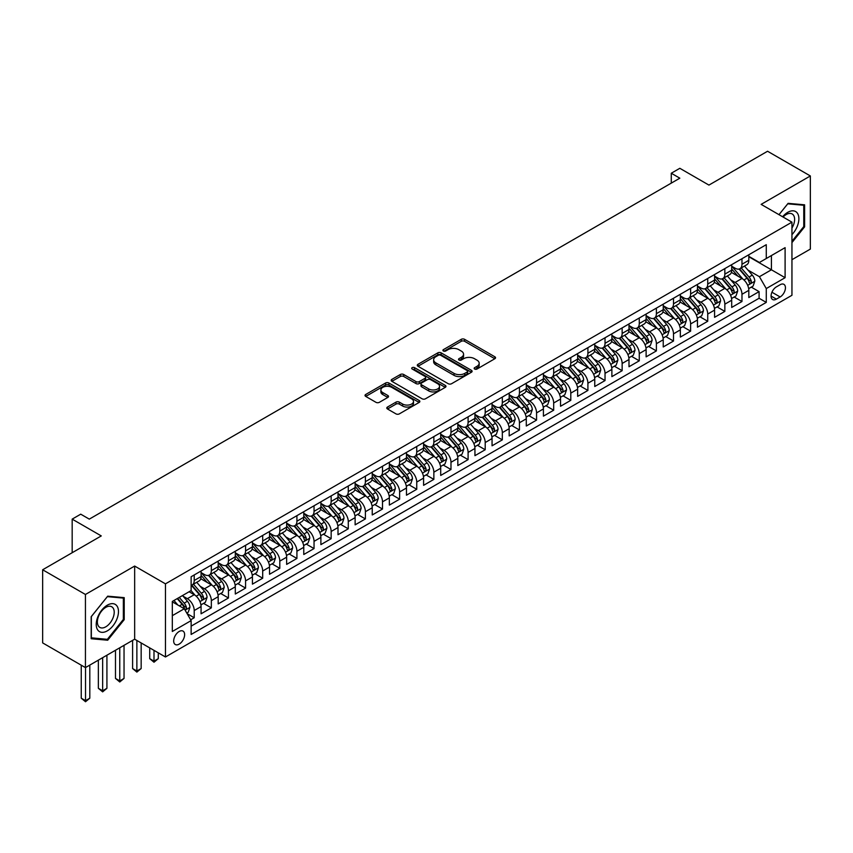 <?xml version="1.0" encoding="UTF-8"?>
<svg xmlns="http://www.w3.org/2000/svg" width="853" height="853" viewBox="0 0 853 853"><rect width="100%" height="100%" fill="white"/><g stroke="black" fill="none" stroke-linecap="round" stroke-linejoin="round"><path stroke-width="1.28" d="M474.652 369.04A1.663 0.96 0 0 0 476.998 369.04L494.847 358.729A2.378 1.375 0 0 0 495.55 357.759A2.378 1.375 0 0 0 494.847 356.789L464.608 339.334A2.378 1.375 0 0 0 461.249 339.334L443.4 349.634A1.663 0.96 0 0 0 442.91 350.316A1.663 0.96 0 0 0 443.4 350.999A1.663 0.96 0 0 0 445.746 350.999L448.06 349.655A7.602 4.393 0 0 1 458.807 349.655L461.334 351.116A7.602 4.393 0 0 1 463.563 354.219A7.602 4.393 0 0 1 461.334 357.322L459.021 358.655A1.663 0.96 0 0 0 458.53 359.337A1.663 0.96 0 0 0 459.021 360.019A1.663 0.96 0 0 0 461.377 360.019L463.68 358.676A7.602 4.393 0 0 1 474.439 358.676L476.955 360.137A7.602 4.393 0 0 1 479.183 363.239A7.602 4.393 0 0 1 476.955 366.342L474.652 367.675A1.663 0.96 0 0 0 474.161 368.357A1.663 0.96 0 0 0 474.652 369.04L474.652 367.675M179.162 644.132A7.741 4.468 120 0 0 184.216 637.308A7.741 4.468 120 0 0 183.032 631.103A7.741 4.468 120 0 0 179.162 631.487A7.741 4.468 120 0 0 174.097 638.311A7.741 4.468 120 0 0 175.281 644.516A7.741 4.468 120 0 0 179.162 644.132M387.486 407.041A2.378 1.375 0 0 0 386.793 408.011A2.378 1.375 0 0 0 387.486 408.982L395.973 413.876A2.378 1.375 0 0 0 399.332 413.876L419.164 402.424A2.378 1.375 0 0 0 419.857 401.464A2.378 1.375 0 0 0 419.164 400.494L388.915 383.029A2.378 1.375 0 0 0 385.556 383.029L365.734 394.47A2.378 1.375 0 0 0 365.031 395.44A2.378 1.375 0 0 0 365.734 396.41L375.981 402.328A2.378 1.375 0 0 0 379.34 402.328L387.827 397.434A2.378 1.375 0 0 0 388.52 396.464A2.378 1.375 0 0 0 387.827 395.493L382.741 392.561A6.355 3.668 0 0 1 380.886 389.96A6.355 3.668 0 0 1 384.81 386.569A6.355 3.668 0 0 1 391.73 387.369L411.636 398.863A6.355 3.668 0 0 1 413.502 401.464A6.355 3.668 0 0 1 409.579 404.844A6.355 3.668 0 0 1 402.648 404.055L399.332 402.136A2.378 1.375 0 0 0 395.973 402.136L387.486 407.041L387.486 408.982M791.947 259.707L810.35 249.087L810.35 175.953L767.561 151.248L708.928 185.09L679.83 168.297L671.279 173.234L679.83 178.181L89.298 519.125L80.736 514.178L72.174 519.125L72.174 552.723M85.439 594.477L85.439 667.611L134.657 639.196L134.657 566.061L85.439 594.477L42.65 569.772L101.272 535.919L72.174 519.125M134.657 566.061L165.461 583.847L791.947 222.153L791.947 295.287L165.461 656.981L165.461 583.847M810.35 175.953L761.143 204.368L791.947 222.153M448.23 383.711A2.378 1.375 0 0 0 451.589 383.711L471.41 372.26A2.378 1.375 0 0 0 472.104 371.29A2.378 1.375 0 0 0 471.41 370.319L441.172 352.865A2.378 1.375 0 0 0 437.813 352.865L417.981 364.306A2.378 1.375 0 0 0 417.288 365.276A2.378 1.375 0 0 0 417.981 366.246L448.23 383.711M412.852 369.392A1.663 0.96 0 0 1 414.537 369.626L445.255 387.369L425.466 398.788A2.378 1.375 0 0 1 422.096 398.788L391.858 381.334L391.858 379.393A2.378 1.375 0 0 0 391.164 380.363A2.378 1.375 0 0 0 391.858 381.334M391.858 379.393L400.345 374.488A2.378 1.375 0 0 1 403.704 374.488L415.965 381.579A2.378 1.375 0 0 0 419.324 381.579L424.954 378.327A2.378 1.375 0 0 0 425.658 377.357A2.378 1.375 0 0 0 424.954 376.386L412.191 369.008A1.663 0.96 0 0 1 411.7 368.336A1.663 0.96 0 0 1 412.724 367.44A1.663 0.96 0 0 1 414.537 367.654L445.287 385.407A2.378 1.375 0 0 1 445.98 386.377A2.378 1.375 0 0 1 445.287 387.347L445.287 385.407M85.439 667.611L42.65 642.895L42.65 569.772M190.667 619.8L194.217 617.753L187.116 613.648M183.075 596.194L187.372 598.678A9.682 5.587 60 0 1 194.217 610.535L201.073 606.579L201.073 613.797L211.341 607.869L203.547 603.37M200.199 586.31L204.496 588.794A9.682 5.587 60 0 1 211.341 600.651L218.187 596.695L218.187 603.913L228.455 597.985L220.671 593.485M217.312 576.425L221.609 578.91A9.682 5.587 60 0 1 228.455 590.766L235.3 586.821L235.3 594.029L245.568 588.101L237.784 583.601M234.426 566.552L238.723 569.026A9.682 5.587 60 0 1 245.568 580.893L252.424 576.937L252.424 584.145L262.692 578.217L254.898 573.728M251.55 556.668L255.847 559.141A9.682 5.587 60 0 1 262.692 571.009L269.537 567.053L269.537 574.272L279.805 568.333L272.022 563.844M268.663 546.784L272.96 549.268A9.682 5.587 60 0 1 279.805 561.125L286.651 557.169L286.651 564.387L296.919 558.459L289.135 553.96M285.776 536.9L290.073 539.384A9.682 5.587 60 0 1 296.919 551.241L303.775 547.285L303.775 554.503L314.043 548.575L306.248 544.075M302.9 527.015L307.197 529.5A9.682 5.587 60 0 1 314.043 541.356L320.888 537.401L320.888 544.619L331.156 538.691L323.372 534.191M320.014 517.131L324.311 519.616A9.682 5.587 60 0 1 331.156 531.472L338.001 527.527L338.001 534.735L348.28 528.807L340.486 524.307M337.127 507.258L341.424 509.731A9.682 5.587 60 0 1 348.28 521.588L355.125 517.643L355.125 524.851L365.393 518.923L357.599 514.434M354.251 497.374L358.548 499.847A9.682 5.587 60 0 1 365.393 511.715L372.239 507.759L372.239 514.967L382.507 509.038L374.723 504.549M371.364 487.489L375.661 489.974A9.682 5.587 60 0 1 382.507 501.831L389.352 497.875L389.352 505.093L399.63 499.165L391.836 494.665M388.478 477.605L392.775 480.09A9.682 5.587 60 0 1 399.63 491.946L406.476 487.991L406.476 495.209L416.744 489.281L408.96 484.781M405.601 467.721L409.898 470.206A9.682 5.587 60 0 1 416.744 482.062L423.589 478.106L423.589 485.325L433.857 479.397L426.073 474.897M422.715 457.837L427.012 460.321A9.682 5.587 60 0 1 433.857 472.178L440.702 468.233L440.702 475.441L450.981 469.513L443.187 465.013M439.828 447.953L444.136 450.437A9.682 5.587 60 0 1 450.981 462.294L457.826 458.349L457.826 465.557L468.094 459.628L460.311 455.129M456.952 438.079L461.249 440.553A9.682 5.587 60 0 1 468.094 452.421L474.94 448.465L474.94 455.673L485.208 449.744L477.424 445.255M474.065 428.195L478.362 430.68A9.682 5.587 60 0 1 485.208 442.536L492.053 438.581L492.053 445.799L502.332 439.86L494.537 435.371M491.189 418.311L495.486 420.796A9.682 5.587 60 0 1 502.332 432.652L509.177 428.696L509.177 435.915L519.445 429.987L511.661 425.487M508.303 408.427L512.6 410.911A9.682 5.587 60 0 1 519.445 422.768L526.29 418.812L526.29 426.031L536.558 420.102L528.775 415.603M525.416 398.543L529.713 401.027A9.682 5.587 60 0 1 536.558 412.884L543.414 408.928L543.414 416.147L553.682 410.218L545.888 405.719M542.54 388.659L546.837 391.143A9.682 5.587 60 0 1 553.682 403L560.528 399.055L560.528 406.263L570.796 400.334L563.012 395.835M559.653 378.785L563.95 381.259A9.682 5.587 60 0 1 570.796 393.126L577.641 389.171L577.641 396.378L587.909 390.45L580.125 385.961M576.767 368.901L581.064 371.375A9.682 5.587 60 0 1 587.909 383.242L594.765 379.286L594.765 386.505L605.033 380.566L597.239 376.077M593.891 359.017L598.188 361.501A9.682 5.587 60 0 1 605.033 373.358L611.878 369.402L611.878 376.621L622.146 370.692L614.363 366.193M611.004 349.133L615.301 351.617A9.682 5.587 60 0 1 622.146 363.474L628.992 359.518L628.992 366.737L639.27 360.808L631.476 356.309M628.117 339.249L632.414 341.733A9.682 5.587 60 0 1 639.27 353.59L646.116 349.634L646.116 356.853L656.384 350.924L648.589 346.425M645.241 329.365L649.538 331.849A9.682 5.587 60 0 1 656.384 343.706L663.229 339.761L663.229 346.968L673.497 341.04L665.713 336.54M662.355 319.491L666.651 321.965A9.682 5.587 60 0 1 673.497 333.822L680.342 329.876L680.342 337.084L690.621 331.156L682.826 326.667M679.468 309.607L683.765 312.081A9.682 5.587 60 0 1 690.621 323.948L697.466 319.992L697.466 327.211L707.734 321.272L699.94 316.783M696.592 299.723L700.889 302.207A9.682 5.587 60 0 1 707.734 314.064L714.579 310.108L714.579 317.327L724.847 311.398L717.064 306.899M713.705 289.839L718.002 292.323A9.682 5.587 60 0 1 724.847 304.18L731.693 300.224L731.693 307.443L741.971 301.514L741.971 294.296A9.682 5.587 -120 0 0 735.115 282.439L730.818 279.955M734.177 297.015L741.971 301.514M201.073 606.579A9.682 5.587 -120 0 0 194.217 594.722L189.089 591.758M218.187 596.695A9.682 5.587 -120 0 0 211.341 584.838L200.754 578.729M235.3 586.821A9.682 5.587 -120 0 0 228.455 574.954L217.867 568.844M252.424 576.937A9.682 5.587 -120 0 0 245.568 565.081L234.991 558.96M269.537 567.053A9.682 5.587 -120 0 0 262.692 555.196L252.104 549.087M286.651 557.169A9.682 5.587 -120 0 0 279.805 545.312L269.217 539.203M303.775 547.285A9.682 5.587 -120 0 0 296.919 535.428L286.341 529.318M320.888 537.401A9.682 5.587 -120 0 0 314.043 525.544L303.455 519.434M338.001 527.527A9.682 5.587 -120 0 0 331.156 515.66L320.568 509.55M355.125 517.643A9.682 5.587 -120 0 0 348.28 505.786L337.692 499.666M372.239 507.759A9.682 5.587 -120 0 0 365.393 495.902L354.805 489.782M389.352 497.875A9.682 5.587 -120 0 0 382.507 486.018L371.919 479.908M406.476 487.991A9.682 5.587 -120 0 0 399.63 476.134L389.043 470.024M423.589 478.106A9.682 5.587 -120 0 0 416.744 466.25L406.156 460.14M440.702 468.233A9.682 5.587 -120 0 0 433.857 456.366L423.28 450.256M457.826 458.349A9.682 5.587 -120 0 0 450.981 446.482L440.393 440.372M474.94 448.465A9.682 5.587 -120 0 0 468.094 436.608L457.507 430.488M492.053 438.581A9.682 5.587 -120 0 0 485.208 426.724L474.631 420.614M509.177 428.696A9.682 5.587 -120 0 0 502.332 416.84L491.744 410.73M526.29 418.812A9.682 5.587 -120 0 0 519.445 406.956L508.857 400.846M543.414 408.928A9.682 5.587 -120 0 0 536.558 397.071L525.981 390.962M560.528 399.055A9.682 5.587 -120 0 0 553.682 387.187L543.094 381.078M577.641 389.171A9.682 5.587 -120 0 0 570.796 377.314L560.208 371.194M594.765 379.286A9.682 5.587 -120 0 0 587.909 367.43L577.332 361.32M611.878 369.402A9.682 5.587 -120 0 0 605.033 357.546L594.445 351.436M628.992 359.518A9.682 5.587 -120 0 0 622.146 347.661L611.558 341.552M646.116 349.634A9.682 5.587 -120 0 0 639.27 337.777L628.682 331.668M663.229 339.761A9.682 5.587 -120 0 0 656.384 327.893L645.796 321.784M680.342 329.876A9.682 5.587 -120 0 0 673.497 318.02L662.909 311.899M697.466 319.992A9.682 5.587 -120 0 0 690.621 308.136L680.033 302.026M714.579 310.108A9.682 5.587 -120 0 0 707.734 298.251L697.146 292.142M731.693 300.224A9.682 5.587 -120 0 0 724.847 288.367L714.26 282.258M780.143 284.71L776.369 286.885A7.506 4.329 120 0 0 771.475 293.496A7.506 4.329 120 0 0 772.615 299.51A7.506 4.329 120 0 0 776.369 299.136L780.143 296.961A7.506 4.329 120 0 0 785.037 290.351A7.506 4.329 120 0 0 783.886 284.337A7.506 4.329 120 0 0 780.143 284.71M172.317 615.674L184.291 608.754L191.136 620.611L191.136 634.451L766.271 302.399L766.271 288.57L759.426 276.703L747.942 270.07M191.136 620.611L172.317 631.487L172.317 601.44L191.136 590.575L191.136 576.735L766.271 244.683L766.271 258.523L785.101 247.647L785.101 277.694L766.271 288.57M201.073 572.587L204.496 574.559A9.682 5.587 60 0 0 209.337 575.039L216.182 571.094A9.682 5.587 -120 0 0 218.187 566.659L218.187 561.125M218.187 562.703L221.609 564.675A9.682 5.587 60 0 0 226.45 565.155L233.296 561.21A9.682 5.587 -120 0 0 235.3 556.774L235.3 551.241M235.3 552.819L238.723 554.802A9.682 5.587 60 0 0 243.563 555.282L250.409 551.326A9.682 5.587 -120 0 0 252.424 546.89L252.424 541.356M252.424 542.934L255.847 544.918A9.682 5.587 60 0 0 260.687 545.398L267.533 541.442A9.682 5.587 -120 0 0 269.537 537.006L269.537 531.472M269.537 533.061L272.96 535.034A9.682 5.587 60 0 0 277.801 535.513L284.646 531.558A9.682 5.587 -120 0 0 286.651 527.122L286.651 521.588M286.651 523.177L290.073 525.149A9.682 5.587 60 0 0 294.914 525.629L301.77 521.673A9.682 5.587 -120 0 0 303.775 517.249L303.775 511.715M303.775 513.293L307.197 515.265A9.682 5.587 60 0 0 312.038 515.745L318.883 511.789A9.682 5.587 -120 0 0 320.888 507.364L320.888 501.831M320.888 503.409L324.311 505.381A9.682 5.587 60 0 0 329.151 505.861L335.997 501.916A9.682 5.587 -120 0 0 338.001 497.48L338.001 491.946M338.001 493.524L341.424 495.508A9.682 5.587 60 0 0 346.265 495.988L353.121 492.032A9.682 5.587 -120 0 0 355.125 487.596L355.125 482.062M355.125 483.64L358.548 485.624A9.682 5.587 60 0 0 363.389 486.103L370.234 482.148A9.682 5.587 -120 0 0 372.239 477.712L372.239 472.178M372.239 473.767L375.661 475.739A9.682 5.587 60 0 0 380.502 476.219L387.347 472.263A9.682 5.587 -120 0 0 389.352 467.828L389.352 462.294M389.352 463.883L392.775 465.855A9.682 5.587 60 0 0 397.626 466.335L404.471 462.379A9.682 5.587 -120 0 0 406.476 457.954L406.476 452.421M406.476 453.999L409.898 455.971A9.682 5.587 60 0 0 414.739 456.451L421.585 452.495A9.682 5.587 -120 0 0 423.589 448.07L423.589 442.536M423.589 444.114L427.012 446.087A9.682 5.587 60 0 0 431.853 446.567L438.698 442.622A9.682 5.587 -120 0 0 440.702 438.186L440.702 432.652M440.702 434.23L444.136 436.214A9.682 5.587 60 0 0 448.977 436.693L455.822 432.738A9.682 5.587 -120 0 0 457.826 428.302L457.826 422.768M457.826 424.346L461.249 426.329A9.682 5.587 60 0 0 466.09 426.809L472.935 422.853A9.682 5.587 -120 0 0 474.94 418.418L474.94 412.884M474.94 414.462L478.362 416.445A9.682 5.587 60 0 0 483.203 416.925L490.048 412.969A9.682 5.587 -120 0 0 492.053 408.534L492.053 403M492.053 404.589L495.486 406.561A9.682 5.587 60 0 0 500.327 407.041L507.172 403.085A9.682 5.587 -120 0 0 509.177 398.66L509.177 393.116M509.177 394.704L512.6 396.677A9.682 5.587 60 0 0 517.44 397.157L524.286 393.201A9.682 5.587 -120 0 0 526.29 388.776L526.29 383.242M526.29 384.82L529.713 386.793A9.682 5.587 60 0 0 534.554 387.273L541.399 383.328A9.682 5.587 -120 0 0 543.414 378.892L543.414 373.358M543.414 374.936L546.837 376.909A9.682 5.587 60 0 0 551.678 377.389L558.523 373.443A9.682 5.587 -120 0 0 560.528 369.008L560.528 363.474M560.528 365.052L563.95 367.035A9.682 5.587 60 0 0 568.791 367.515L575.636 363.559A9.682 5.587 -120 0 0 577.641 359.124L577.641 353.59M577.641 355.168L581.064 357.151A9.682 5.587 60 0 0 585.904 357.631L592.76 353.675A9.682 5.587 -120 0 0 594.765 349.24L594.765 343.706M594.765 345.294L598.188 347.267A9.682 5.587 60 0 0 603.028 347.747L609.874 343.791A9.682 5.587 -120 0 0 611.878 339.355L611.878 333.822M611.878 335.41L615.301 337.383A9.682 5.587 60 0 0 620.142 337.863L626.987 333.907A9.682 5.587 -120 0 0 628.992 329.482L628.992 323.948M628.992 325.526L632.414 327.499A9.682 5.587 60 0 0 637.255 327.978L644.111 324.033A9.682 5.587 -120 0 0 646.116 319.598L646.116 314.064M646.116 315.642L649.538 317.615A9.682 5.587 60 0 0 654.379 318.094L661.224 314.149A9.682 5.587 -120 0 0 663.229 309.714L663.229 304.18M663.229 305.758L666.651 307.741A9.682 5.587 60 0 0 671.492 308.221L678.338 304.265A9.682 5.587 -120 0 0 680.342 299.829L680.342 294.296M680.342 295.874L683.765 297.857A9.682 5.587 60 0 0 688.606 298.337L695.462 294.381A9.682 5.587 -120 0 0 697.466 289.945L697.466 284.412M697.466 286L700.889 287.973A9.682 5.587 60 0 0 705.73 288.453L712.575 284.497A9.682 5.587 -120 0 0 714.579 280.061L714.579 274.527M714.579 276.116L718.002 278.089A9.682 5.587 60 0 0 722.843 278.568L729.688 274.613A9.682 5.587 -120 0 0 731.693 270.188L731.693 264.654M191.136 626.145L759.085 298.251L759.085 291.63L748.817 297.558L748.817 290.34A9.682 5.587 -120 0 0 741.971 278.483L731.384 272.374M731.693 266.232L735.115 268.205A9.682 5.587 -120 0 0 739.967 268.684A9.682 5.587 -120 0 0 741.971 264.249L741.971 258.715M739.967 268.684L746.812 264.729A9.682 5.587 -120 0 0 748.817 260.304L748.817 254.77M194.217 574.954L194.217 580.488A9.682 5.587 60 0 1 192.213 584.923A9.682 5.587 60 0 1 191.136 585.318M192.213 584.923L199.058 580.968A9.682 5.587 -120 0 0 201.073 576.543L201.073 571.009M211.341 565.081L211.341 570.614A9.682 5.587 60 0 1 209.337 575.039M228.455 555.196L228.455 560.73A9.682 5.587 60 0 1 226.45 565.155M245.568 545.312L245.568 550.846A9.682 5.587 60 0 1 243.563 555.282M262.692 535.428L262.692 540.962A9.682 5.587 60 0 1 260.687 545.398M279.805 525.544L279.805 531.078A9.682 5.587 60 0 1 277.801 535.513M296.919 515.66L296.919 521.194A9.682 5.587 60 0 1 294.914 525.629M314.043 505.776L314.043 511.32A9.682 5.587 60 0 1 312.038 515.745M331.156 495.902L331.156 501.436A9.682 5.587 60 0 1 329.151 505.861M348.28 486.018L348.28 491.552A9.682 5.587 60 0 1 346.265 495.988M365.393 476.134L365.393 481.668A9.682 5.587 60 0 1 363.389 486.103M382.507 466.25L382.507 471.784A9.682 5.587 60 0 1 380.502 476.219M399.63 456.366L399.63 461.899A9.682 5.587 60 0 1 397.626 466.335M416.744 446.482L416.744 452.015A9.682 5.587 60 0 1 414.739 456.451M433.857 436.608L433.857 442.142A9.682 5.587 60 0 1 431.853 446.567M450.981 426.724L450.981 432.258A9.682 5.587 60 0 1 448.977 436.693M468.094 416.84L468.094 422.374A9.682 5.587 60 0 1 466.09 426.809M485.208 406.956L485.208 412.489A9.682 5.587 60 0 1 483.203 416.925M502.332 397.071L502.332 402.605A9.682 5.587 60 0 1 500.327 407.041M519.445 387.187L519.445 392.721A9.682 5.587 60 0 1 517.44 397.157M536.558 377.314L536.558 382.848A9.682 5.587 60 0 1 534.554 387.273M553.682 367.43L553.682 372.964A9.682 5.587 60 0 1 551.678 377.389M570.796 357.546L570.796 363.079A9.682 5.587 60 0 1 568.791 367.515M587.909 347.661L587.909 353.195A9.682 5.587 60 0 1 585.904 357.631M605.033 337.777L605.033 343.311A9.682 5.587 60 0 1 603.028 347.747M622.146 327.893L622.146 333.427A9.682 5.587 60 0 1 620.142 337.863M639.27 318.009L639.27 323.554A9.682 5.587 60 0 1 637.255 327.978M656.384 308.136L656.384 313.669A9.682 5.587 60 0 1 654.379 318.094M673.497 298.251L673.497 303.785A9.682 5.587 60 0 1 671.492 308.221M690.621 288.367L690.621 293.901A9.682 5.587 60 0 1 688.606 298.337M707.734 278.483L707.734 284.017A9.682 5.587 60 0 1 705.73 288.453M724.847 268.599L724.847 274.133A9.682 5.587 60 0 1 722.843 278.568M724.847 304.18L724.847 311.398M707.734 314.064L707.734 321.272M690.621 323.948L690.621 331.156M673.497 333.822L673.497 341.04M656.384 343.706L656.384 350.924M639.27 353.59L639.27 360.808M622.146 363.474L622.146 370.692M605.033 373.358L605.033 380.566M587.909 383.242L587.909 390.45M570.796 393.126L570.796 400.334M553.682 403L553.682 410.218M536.558 412.884L536.558 420.102M519.445 422.768L519.445 429.987M502.332 432.652L502.332 439.86M485.208 442.536L485.208 449.744M468.094 452.421L468.094 459.628M450.981 462.294L450.981 469.513M433.857 472.178L433.857 479.397M416.744 482.062L416.744 489.281M399.63 491.946L399.63 499.165M382.507 501.831L382.507 509.038M365.393 511.715L365.393 518.923M348.28 521.588L348.28 528.807M331.156 531.472L331.156 538.691M314.043 541.356L314.043 548.575M296.919 551.241L296.919 558.459M279.805 561.125L279.805 568.333M262.692 571.009L262.692 578.217M245.568 580.893L245.568 588.101M228.455 590.766L228.455 597.985M211.341 600.651L211.341 607.869M194.217 610.535L194.217 617.753M184.291 608.754L172.317 601.834M759.426 276.703L771.411 269.793L771.411 255.559L785.101 247.647M748.817 256.742L785.101 277.694M748.817 256.348L759.426 262.479L766.271 258.523M134.657 639.196L165.461 656.981M671.279 173.234L671.279 183.118M751.301 287.13L759.085 291.63M759.085 298.251L766.271 302.399M791.947 242.604L804.614 226.845L804.614 204.816L788.097 203.345L778.992 214.668L787.756 203.824L803.761 205.264L803.761 226.599L791.947 241.292M91.175 638.737L107.691 640.219L124.207 619.673L124.207 597.644L107.691 596.172L91.175 616.719L91.175 638.737M803.761 226.344L804.614 226.845M123.354 619.171L124.207 619.673M105.953 639.206L107.691 640.219M475.313 369.274L476.955 368.325A7.602 4.393 0 0 0 479.183 365.212L479.183 363.239M463.563 354.219L463.563 356.191A7.602 4.393 0 0 1 461.334 359.294L459.682 360.254M494.815 358.75L464.608 341.307A2.378 1.375 0 0 0 461.249 341.307L444.061 351.233M471.41 370.319L471.41 372.26L441.172 354.837A2.378 1.375 0 0 0 437.813 354.837L418.013 366.268M467.209 371.972A1.663 0.96 0 0 0 467.7 371.29A1.663 0.96 0 0 0 467.209 370.607L440.67 355.285A1.663 0.96 0 0 0 438.314 355.285L435.872 356.693A7.602 4.393 0 0 0 433.655 359.795A7.602 4.393 0 0 0 435.872 362.898L454.02 373.379A7.602 4.393 0 0 0 464.778 373.379L467.209 371.972L467.209 373.945A1.663 0.96 0 0 0 467.7 373.273L467.7 371.29M433.655 359.795L433.655 361.768A7.602 4.393 0 0 0 435.872 364.881L435.872 362.898M467.209 373.945L464.778 375.352A7.602 4.393 0 0 1 454.02 375.352L435.872 364.881M391.89 381.344L400.345 376.472L400.345 374.488M425.658 377.357L425.658 379.329A2.378 1.375 0 0 1 424.954 380.299L419.324 383.551A2.378 1.375 0 0 1 415.965 383.551L403.704 376.472A2.378 1.375 0 0 0 400.345 376.472M428.696 388.925A6.355 3.668 0 0 0 435.616 389.714A6.355 3.668 0 0 0 439.54 386.324A6.355 3.668 0 0 0 437.685 383.733L430.669 379.681A2.378 1.375 0 0 0 427.31 379.681L421.681 382.933A2.378 1.375 0 0 0 420.987 383.903A2.378 1.375 0 0 0 421.681 384.874L428.696 388.925L428.696 390.898A6.355 3.668 0 0 0 435.616 391.698A6.355 3.668 0 0 0 439.54 388.307L439.54 386.324M420.987 383.903L420.987 385.876A2.378 1.375 0 0 0 421.681 386.846L421.681 384.874M428.696 390.898L421.681 386.846M413.502 401.464L413.502 403.437A6.355 3.668 0 0 1 409.579 406.828A6.355 3.668 0 0 1 402.648 406.028L399.332 404.119A2.378 1.375 0 0 0 395.973 404.119L387.518 408.992M380.886 389.96L380.886 391.943A6.355 3.668 0 0 0 382.741 394.534L382.741 392.561M387.795 397.455L382.741 394.534M419.132 402.445L388.915 385.002A2.378 1.375 0 0 0 385.556 385.002L365.766 396.432M748.667 288.645L753.092 286.096L754.809 281.149A6.419 3.7 -120 0 0 752.303 275.124L744.488 266.072M742.92 279.112L733.644 268.375A18.521 10.694 -120 0 0 731.693 266.339M737.834 276.095L732.642 270.092A15.375 8.871 -120 0 0 731.693 269.058M739.093 269.036L747.004 278.195A6.419 3.7 60 0 1 749.286 282.61C750.256 283.9 750.939 283.505 751.344 281.426A6.419 3.7 -120 0 0 749.051 277.012L741.236 267.949M739.551 268.887L748.06 278.728A3.263 1.887 60 0 1 748.881 280.008L751.344 281.426M749.286 282.61L749.755 283.377M791.947 234.65A15.738 9.084 120 0 0 798.675 216.395A15.738 9.084 120 0 0 787.756 212.322A15.738 9.084 120 0 0 782.606 216.758M791.947 228.05A11.91 6.877 120 0 0 792.149 213.954A11.91 6.877 120 0 0 786.199 214.54A11.91 6.877 120 0 0 783.075 217.035M802.694 204.645L803.761 205.264M116.989 618.851A15.738 9.084 120 0 0 112.916 603.657A15.738 9.084 120 0 0 97.722 617.135A15.738 9.084 120 0 0 101.784 632.329A15.738 9.084 120 0 0 116.989 618.851M113.086 617.743A11.91 6.877 120 0 0 111.754 606.782A11.91 6.877 120 0 0 98.5 616.442A11.91 6.877 120 0 0 99.833 627.413A11.91 6.877 120 0 0 113.086 617.743M91.346 637.905L91.346 616.57L107.35 596.652L123.354 598.092L123.354 619.427L107.35 639.334L91.175 637.809M122.299 597.473L123.354 598.092M731.554 298.529L735.979 295.98L737.685 291.033A6.419 3.7 -120 0 0 735.19 285.009L727.364 275.956M725.796 288.996L716.531 278.259A18.521 10.694 -120 0 0 714.579 276.223M720.71 285.979L715.528 279.976A15.375 8.871 -120 0 0 714.579 278.942M721.969 278.92L729.88 288.079A6.419 3.7 60 0 1 732.173 292.494C733.132 293.784 733.815 293.389 734.22 291.31A6.419 3.7 -120 0 0 731.938 286.885L724.112 277.833M722.438 278.771L730.936 288.613A3.263 1.887 60 0 1 731.757 289.892L734.22 291.31M732.173 292.494L732.642 293.251M714.441 308.413L718.855 305.864L720.572 300.917A6.419 3.7 -120 0 0 718.077 294.893L710.25 285.84M708.683 298.881L699.407 288.133A18.521 10.694 -120 0 0 697.466 286.096M703.597 295.863L698.415 289.86A15.375 8.871 -120 0 0 697.466 288.826M704.855 288.804L712.767 297.953A6.419 3.7 60 0 1 715.049 302.378C716.019 303.668 716.701 303.273 717.106 301.194A6.419 3.7 -120 0 0 714.825 296.769L706.998 287.717M705.324 288.655L713.822 298.486A3.263 1.887 60 0 1 714.643 299.766L717.106 301.194M715.049 302.378L715.518 303.135M697.317 318.297L701.742 315.738L703.458 310.801A6.419 3.7 -120 0 0 700.953 304.777L693.137 295.724M691.57 308.754L682.293 298.017A18.521 10.694 -120 0 0 680.342 295.98M686.484 305.747L681.291 299.734A15.375 8.871 -120 0 0 680.342 298.71M687.742 298.678L695.653 307.837A6.419 3.7 60 0 1 697.935 312.262C698.895 313.552 699.588 313.158 699.993 311.078A6.419 3.7 -120 0 0 697.701 306.654L689.885 297.601M688.2 298.529L696.698 308.37A3.263 1.887 60 0 1 697.53 309.65L699.993 311.078M697.935 312.262L698.404 313.019M680.204 328.181L684.628 325.622L686.334 320.685A6.419 3.7 -120 0 0 683.839 314.661L676.013 305.609M674.446 318.638L665.18 307.901A18.521 10.694 -120 0 0 663.229 305.864M669.36 315.631L664.178 309.618A15.375 8.871 -120 0 0 663.229 308.583M670.618 308.562L678.53 317.721A6.419 3.7 60 0 1 680.822 322.146C681.782 323.436 682.464 323.042 682.869 320.952A6.419 3.7 -120 0 0 680.587 316.538L672.761 307.485M671.087 308.413L679.585 318.254A3.263 1.887 60 0 1 680.406 319.534L682.869 320.952M680.822 322.146L681.28 322.903M663.09 338.065L667.504 335.506L669.221 330.569A6.419 3.7 -120 0 0 666.726 324.545L658.9 315.482M657.332 328.522L648.056 317.785A18.521 10.694 -120 0 0 646.116 315.749M652.246 325.505L647.054 319.502A15.375 8.871 -120 0 0 646.116 318.468M653.505 318.446L661.416 327.605A6.419 3.7 60 0 1 663.698 332.02C664.668 333.31 665.351 332.915 665.756 330.836A6.419 3.7 -120 0 0 663.474 326.422L655.648 317.369M653.974 318.297L662.472 328.138A3.263 1.887 60 0 1 663.293 329.418L665.756 330.836M663.698 332.02L664.167 332.787M645.966 347.939L650.391 345.39L652.097 340.443A6.419 3.7 -120 0 0 649.602 334.429L641.787 325.366M640.219 338.406L630.943 327.669A18.521 10.694 -120 0 0 628.992 325.633M635.133 335.389L629.94 329.386A15.375 8.871 -120 0 0 628.992 328.352M636.391 328.33L644.303 337.489A6.419 3.7 60 0 1 646.585 341.904C647.544 343.194 648.237 342.799 648.643 340.72A6.419 3.7 -120 0 0 646.35 336.306L638.534 327.243M636.85 328.181L645.348 338.023A3.263 1.887 60 0 1 646.179 339.302L648.643 340.72M646.585 341.904L647.054 342.671M628.853 357.823L633.278 355.274L634.984 350.327A6.419 3.7 -120 0 0 632.489 344.303L624.663 335.25M623.095 348.291L613.829 337.553A18.521 10.694 -120 0 0 611.878 335.517M618.009 345.273L612.827 339.27A15.375 8.871 -120 0 0 611.878 338.236M619.267 338.214L627.179 347.374A6.419 3.7 60 0 1 629.471 351.788C630.431 353.078 631.113 352.684 631.519 350.604A6.419 3.7 -120 0 0 629.237 346.179L621.41 337.127M619.736 338.065L628.235 347.907A3.263 1.887 60 0 1 629.056 349.186L631.519 350.604M629.471 351.788L629.93 352.545M611.729 367.707L616.154 365.159L617.871 360.211A6.419 3.7 -120 0 0 615.365 354.187L607.549 345.134M605.982 358.175L596.705 347.427A18.521 10.694 -120 0 0 594.765 345.401M600.896 355.157L595.703 349.154A15.375 8.871 -120 0 0 594.765 348.12M602.154 348.099L610.066 357.258A6.419 3.7 60 0 1 612.347 361.672C613.318 362.962 614 362.568 614.405 360.488A6.419 3.7 -120 0 0 612.113 356.064L604.297 347.011M602.623 347.949L611.121 357.791A3.263 1.887 60 0 1 611.942 359.06L614.405 360.488M612.347 361.672L612.817 362.429M594.616 377.591L599.041 375.032L600.747 370.095A6.419 3.7 -120 0 0 598.252 364.071L590.436 355.019M588.869 368.048L579.592 357.311A18.521 10.694 -120 0 0 577.641 355.274M583.783 365.041L578.59 359.028A15.375 8.871 -120 0 0 577.641 358.004M585.041 357.972L592.942 367.131A6.419 3.7 60 0 1 595.234 371.556C596.194 372.846 596.887 372.452 597.292 370.373A6.419 3.7 -120 0 0 594.999 365.948L587.184 356.895M585.499 357.823L593.997 367.664A3.263 1.887 60 0 1 594.829 368.944L597.292 370.373M595.234 371.556L595.703 372.313M577.502 387.475L581.927 384.916L583.633 379.98A6.419 3.7 -120 0 0 581.138 373.955L573.312 364.903M571.745 377.932L562.468 367.195A18.521 10.694 -120 0 0 560.528 365.159M566.659 374.925L561.477 368.912A15.375 8.871 -120 0 0 560.528 367.878M567.917 367.856L575.828 377.015A6.419 3.7 60 0 1 578.121 381.44C579.08 382.73 579.763 382.336 580.168 380.246A6.419 3.7 -120 0 0 577.886 375.832L570.06 366.779M568.386 367.707L576.884 377.548A3.263 1.887 60 0 1 577.705 378.828L580.168 380.246M578.121 381.44L578.579 382.197M560.378 397.359L564.803 394.8L566.52 389.864A6.419 3.7 -120 0 0 564.014 383.839L556.199 374.787M554.631 387.816L545.355 377.079A18.521 10.694 -120 0 0 543.414 375.043M549.545 384.799L544.353 378.796A15.375 8.871 -120 0 0 543.414 377.762M550.803 377.74L558.715 386.899A6.419 3.7 60 0 1 560.997 391.324C561.967 392.604 562.649 392.209 563.055 390.13A6.419 3.7 -120 0 0 560.762 385.716L552.947 376.663M551.262 377.591L559.771 387.433A3.263 1.887 60 0 1 560.592 388.712L563.055 390.13M560.997 391.324L561.466 392.081M543.265 407.233L547.69 404.685L549.396 399.737A6.419 3.7 -120 0 0 546.901 393.723L539.085 384.66M537.518 397.701L528.242 386.963A18.521 10.694 -120 0 0 526.29 384.927M532.432 394.683L527.239 388.68A15.375 8.871 -120 0 0 526.29 387.646M533.69 387.625L541.591 396.784A6.419 3.7 60 0 1 543.883 401.198C544.843 402.488 545.536 402.094 545.941 400.014A6.419 3.7 -120 0 0 543.649 395.6L535.833 386.537M534.149 387.475L542.647 397.317A3.263 1.887 60 0 1 543.478 398.596L545.941 400.014M543.883 401.198L544.353 401.966M526.152 417.117L530.577 414.569L532.283 409.621A6.419 3.7 -120 0 0 529.788 403.597L521.961 394.544M520.394 407.585L511.118 396.848A18.521 10.694 -120 0 0 509.177 394.811M515.308 404.567L510.126 398.564A15.375 8.871 -120 0 0 509.177 397.53M516.566 397.509L524.478 406.668A6.419 3.7 60 0 1 526.77 411.082C527.73 412.372 528.412 411.978 528.817 409.898A6.419 3.7 -120 0 0 526.536 405.484L518.709 396.421M517.035 397.359L525.533 407.201A3.263 1.887 60 0 1 526.354 408.48L528.817 409.898M526.77 411.082L527.229 411.85M509.028 427.001L513.453 424.453L515.169 419.505A6.419 3.7 -120 0 0 512.664 413.481L504.848 404.429M503.281 417.469L494.004 406.732A18.521 10.694 -120 0 0 492.053 404.695M498.195 414.451L493.002 408.448A15.375 8.871 -120 0 0 492.053 407.414M499.453 407.393L507.364 416.552A6.419 3.7 60 0 1 509.646 420.966C510.616 422.256 511.299 421.862 511.704 419.783A6.419 3.7 -120 0 0 509.412 415.358L501.596 406.305M499.911 407.244L508.42 417.085A3.263 1.887 60 0 1 509.241 418.354L511.704 419.783M509.646 420.966L510.115 421.723M491.914 436.885L496.339 434.326L498.045 429.39A6.419 3.7 -120 0 0 495.55 423.365L487.735 414.313M486.167 427.342L476.891 416.605A18.521 10.694 -120 0 0 474.94 414.569M481.081 424.336L475.889 418.333A15.375 8.871 -120 0 0 474.94 417.298M482.329 417.266L490.24 426.425A6.419 3.7 60 0 1 492.533 430.85C493.492 432.14 494.175 431.746 494.591 429.667A6.419 3.7 -120 0 0 492.298 425.242L484.483 416.189M482.798 417.117L491.296 426.958A3.263 1.887 60 0 1 492.128 428.238L494.591 429.667M492.533 430.85L493.002 431.607M474.801 446.769L479.215 444.21L480.932 439.274A6.419 3.7 -120 0 0 478.437 433.249L470.611 424.197M469.043 437.226L459.767 426.489A18.521 10.694 -120 0 0 457.826 424.453M463.957 434.22L458.775 428.206A15.375 8.871 -120 0 0 457.826 427.182M465.216 427.15L473.127 436.309A6.419 3.7 60 0 1 475.42 440.734C476.379 442.025 477.062 441.63 477.467 439.54A6.419 3.7 -120 0 0 475.185 435.126L467.359 426.073M465.685 427.001L474.183 436.843A3.263 1.887 60 0 1 475.004 438.122L477.467 439.54M475.42 440.734L475.878 441.491M457.677 456.654L462.102 454.095L463.819 449.158A6.419 3.7 -120 0 0 461.313 443.133L453.497 434.081M451.93 447.111L442.654 436.373A18.521 10.694 -120 0 0 440.702 434.337M446.844 444.104L441.651 438.09A15.375 8.871 -120 0 0 440.702 437.056M448.102 437.035L456.014 446.194A6.419 3.7 60 0 1 458.296 450.619C459.266 451.909 459.948 451.504 460.353 449.424A6.419 3.7 -120 0 0 458.061 445.01L450.245 435.958M448.561 436.885L457.069 446.727A3.263 1.887 60 0 1 457.89 448.006L460.353 449.424M458.296 450.619L458.765 451.376M440.564 466.527L444.989 463.979L446.695 459.042A6.419 3.7 -120 0 0 444.2 453.018L436.373 443.955M434.817 456.995L425.54 446.258A18.521 10.694 -120 0 0 423.589 444.221M429.72 453.977L424.538 447.974A15.375 8.871 -120 0 0 423.589 446.94M430.978 446.919L438.89 456.078A6.419 3.7 60 0 1 441.182 460.492C442.142 461.782 442.824 461.388 443.229 459.309A6.419 3.7 -120 0 0 440.948 454.894L433.121 445.842M431.447 446.769L439.945 456.611A3.263 1.887 60 0 1 440.766 457.89L443.229 459.309M441.182 460.492L441.651 461.26M423.451 476.411L427.865 473.863L429.581 468.915A6.419 3.7 -120 0 0 427.086 462.891L419.26 453.839M417.693 466.879L408.416 456.142A18.521 10.694 -120 0 0 406.476 454.105M412.607 463.861L407.425 457.858A15.375 8.871 -120 0 0 406.476 456.824M413.865 456.803L421.777 465.962A6.419 3.7 60 0 1 424.058 470.376C425.029 471.666 425.711 471.272 426.116 469.193A6.419 3.7 -120 0 0 423.834 464.778L416.008 455.715M414.334 456.654L422.832 466.495A3.263 1.887 60 0 1 423.653 467.775L426.116 469.193M424.058 470.376L424.527 471.144M406.327 486.295L410.751 483.747L412.468 478.8A6.419 3.7 -120 0 0 409.962 472.775L402.147 463.723M400.579 476.763L391.303 466.026A18.521 10.694 -120 0 0 389.352 463.989M395.493 473.746L390.301 467.743A15.375 8.871 -120 0 0 389.352 466.708M396.752 466.687L404.663 475.846A6.419 3.7 60 0 1 406.945 480.26C407.915 481.55 408.598 481.156 409.003 479.077A6.419 3.7 -120 0 0 406.71 474.652L398.895 465.599M397.21 466.538L405.719 476.379A3.263 1.887 60 0 1 406.54 477.648L409.003 479.077M406.945 480.26L407.414 481.017M389.213 496.179L393.638 493.631L395.344 488.684A6.419 3.7 -120 0 0 392.849 482.659L385.023 473.607M383.455 486.647L374.19 475.899A18.521 10.694 -120 0 0 372.239 473.863M378.369 483.63L373.188 477.627A15.375 8.871 -120 0 0 372.239 476.592M379.628 476.571L387.539 485.72A6.419 3.7 60 0 1 389.832 490.144C390.791 491.435 391.474 491.04 391.879 488.961A6.419 3.7 -120 0 0 389.597 484.536L381.771 475.484M380.097 476.411L388.595 486.253A3.263 1.887 60 0 1 389.416 487.532L391.879 488.961M389.832 490.144L390.301 490.901M372.1 506.064L376.514 503.505L378.231 498.568A6.419 3.7 -120 0 0 375.736 492.544L367.91 483.491M366.342 496.521L357.066 485.784A18.521 10.694 -120 0 0 355.125 483.747M361.256 493.514L356.074 487.5A15.375 8.871 -120 0 0 355.125 486.477M362.514 486.445L370.426 495.604A6.419 3.7 60 0 1 372.708 500.029C373.678 501.319 374.36 500.924 374.766 498.845A6.419 3.7 -120 0 0 372.484 494.42L364.657 485.368M362.983 486.295L371.481 496.137A3.263 1.887 60 0 1 372.303 497.416L374.766 498.845M372.708 500.029L373.177 500.786M354.976 515.948L359.401 513.389L361.107 508.452A6.419 3.7 -120 0 0 358.612 502.428L350.796 493.375M349.229 506.405L339.952 495.668A18.521 10.694 -120 0 0 338.001 493.631M344.143 503.398L338.95 497.384A15.375 8.871 -120 0 0 338.001 496.35M345.401 496.329L353.313 505.488A6.419 3.7 60 0 1 355.594 509.913C356.554 511.203 357.247 510.808 357.652 508.719A6.419 3.7 -120 0 0 355.36 504.304L347.544 495.252M345.86 496.179L354.358 506.021A3.263 1.887 60 0 1 355.189 507.3L357.652 508.719M355.594 509.913L356.064 510.67M337.863 525.832L342.288 523.273L343.994 518.336A6.419 3.7 -120 0 0 341.499 512.312L333.672 503.249M332.105 516.289L322.839 505.552A18.521 10.694 -120 0 0 320.888 503.515M327.019 513.271L321.837 507.268A15.375 8.871 -120 0 0 320.888 506.234M328.277 506.213L336.189 515.372A6.419 3.7 60 0 1 338.481 519.786C339.441 521.076 340.123 520.682 340.528 518.603A6.419 3.7 -120 0 0 338.246 514.188L330.42 505.136M328.746 506.064L337.244 515.905A3.263 1.887 60 0 1 338.065 517.185L340.528 518.603M338.481 519.786L338.94 520.554M320.739 535.705L325.164 533.157L326.88 528.21A6.419 3.7 -120 0 0 324.385 522.196L316.559 513.133M314.992 526.173L305.715 515.436A18.521 10.694 -120 0 0 303.775 513.399M309.906 523.156L304.713 517.153A15.375 8.871 -120 0 0 303.775 516.118M311.164 516.097L319.075 525.256A6.419 3.7 60 0 1 321.357 529.67C322.327 530.961 323.01 530.566 323.415 528.487A6.419 3.7 -120 0 0 321.123 524.073L313.307 515.009M311.633 515.948L320.131 525.789A3.263 1.887 60 0 1 320.952 527.069L323.415 528.487M321.357 529.67L321.826 530.438M303.625 545.589L308.05 543.041L309.756 538.094A6.419 3.7 -120 0 0 307.261 532.069L299.446 523.017M297.878 536.057L288.602 525.32A18.521 10.694 -120 0 0 286.651 523.284M292.792 533.04L287.6 527.037A15.375 8.871 -120 0 0 286.651 526.002M294.05 525.981L301.951 535.14A6.419 3.7 60 0 1 304.244 539.554C305.203 540.845 305.896 540.45 306.302 538.371A6.419 3.7 -120 0 0 304.009 533.946L296.194 524.894M294.509 525.832L303.007 535.673A3.263 1.887 60 0 1 303.839 536.953L306.302 538.371M304.244 539.554L304.713 540.312M286.512 555.474L290.937 552.925L292.643 547.978A6.419 3.7 -120 0 0 290.148 541.954L282.322 532.901M280.754 545.941L271.478 535.194A18.521 10.694 -120 0 0 269.537 533.168M275.668 542.924L270.486 536.921A15.375 8.871 -120 0 0 269.537 535.887M276.926 535.865L284.838 545.024A6.419 3.7 60 0 1 287.13 549.439C288.09 550.729 288.772 550.334 289.178 548.255A6.419 3.7 -120 0 0 286.896 543.83L279.07 534.778M277.396 535.716L285.894 545.547A3.263 1.887 60 0 1 286.715 546.826L289.178 548.255M287.13 549.439L287.589 550.196M269.388 565.358L273.813 562.799L275.53 557.862A6.419 3.7 -120 0 0 273.024 551.838L265.208 542.785M263.641 555.815L254.365 545.078A18.521 10.694 -120 0 0 252.424 543.041M258.555 552.808L253.362 546.794A15.375 8.871 -120 0 0 252.424 545.771M259.813 545.739L267.725 554.898A6.419 3.7 60 0 1 270.006 559.323C270.977 560.613 271.659 560.218 272.064 558.139A6.419 3.7 -120 0 0 269.772 553.714L261.956 544.662M260.282 545.589L268.78 555.431A3.263 1.887 60 0 1 269.601 556.71L272.064 558.139M270.006 559.323L270.476 560.08M252.275 575.242L256.7 572.683L258.406 567.746A6.419 3.7 -120 0 0 255.911 561.722L248.095 552.669M246.528 565.699L237.251 554.962A18.521 10.694 -120 0 0 235.3 552.925M241.442 562.692L236.249 556.678A15.375 8.871 -120 0 0 235.3 555.644M242.7 555.623L250.601 564.782A6.419 3.7 60 0 1 252.893 569.207C253.853 570.497 254.546 570.103 254.951 568.013A6.419 3.7 -120 0 0 252.659 563.598L244.843 554.546M243.158 555.474L251.656 565.315A3.263 1.887 60 0 1 252.488 566.595L254.951 568.013M252.893 569.207L253.362 569.964M153.998 650.359L153.998 661.139L158.274 658.665L158.274 652.833M158.274 658.665L153.998 662.227L149.712 658.665L149.712 647.896M149.712 658.665L153.998 661.139L153.998 662.227M235.161 585.126L239.586 582.567L241.292 577.63A6.419 3.7 -120 0 0 238.797 571.606L230.971 562.543M229.404 575.583L220.127 564.846A18.521 10.694 -120 0 0 218.187 562.809M224.318 572.566L219.136 566.563A15.375 8.871 -120 0 0 218.187 565.528M225.576 565.507L233.487 574.666A6.419 3.7 60 0 1 235.78 579.08C236.739 580.371 237.422 579.976 237.827 577.897A6.419 3.7 -120 0 0 235.545 573.483L227.719 564.43M226.045 565.358L234.543 575.199A3.263 1.887 60 0 1 235.364 576.479L237.827 577.897M235.78 579.08L236.238 579.848M136.875 640.475L136.875 671.012L141.161 668.549L141.161 642.949M141.161 668.549L136.875 672.1L132.599 668.549L132.599 640.379M132.599 668.549L136.875 671.012L136.875 672.1M218.037 594.999L222.462 592.451L224.179 587.504A6.419 3.7 -120 0 0 221.673 581.49L213.858 572.427M212.29 585.467L203.014 574.73A18.521 10.694 -120 0 0 201.073 572.694M207.204 582.45L202.012 576.447A15.375 8.871 -120 0 0 201.073 575.412M208.463 575.391L216.374 584.55A6.419 3.7 60 0 1 218.656 588.965C219.626 590.255 220.309 589.86 220.714 587.781A6.419 3.7 -120 0 0 218.421 583.367L210.606 574.304M208.921 575.242L217.43 585.083A3.263 1.887 60 0 1 218.251 586.363L220.714 587.781M218.656 588.965L219.125 589.732M119.761 647.79L119.761 680.897L124.037 678.434L124.037 645.326M124.037 678.434L119.761 681.984L115.486 678.434L115.486 650.263M115.486 678.434L119.761 680.897L119.761 681.984M200.924 604.884L205.349 602.335L207.055 597.388A6.419 3.7 -120 0 0 204.56 591.364L196.744 582.311M195.177 595.351L191.083 590.607M190.091 592.334L189.419 591.566M191.339 585.275L199.25 594.434A6.419 3.7 60 0 1 201.543 598.849C202.502 600.139 203.195 599.744 203.6 597.665A6.419 3.7 -120 0 0 201.308 593.24L193.492 584.188M191.808 585.126L200.306 594.967A3.263 1.887 60 0 1 201.137 596.247L203.6 597.665M201.543 598.849L202.012 599.606M102.648 657.674L102.648 690.781L106.924 688.307L106.924 655.2M106.924 688.307L102.648 691.868L98.362 688.307L98.362 660.147M98.362 688.307L102.648 690.781L102.648 691.868M186.775 613.051L188.236 612.219L189.942 607.272A6.419 3.7 -120 0 0 187.447 601.248L182.521 595.554M177.925 605.076L173.959 600.491M172.967 602.218L172.317 601.461M177.211 598.614L182.137 604.319A6.419 3.7 60 0 1 184.429 608.733C185.389 610.023 186.071 609.628 186.476 607.549A6.419 3.7 -120 0 0 184.195 603.124L179.269 597.431M177.605 598.38L183.192 604.852A3.263 1.887 60 0 1 184.013 606.12L186.476 607.549M184.429 608.733L184.888 609.49M85.524 667.558L85.524 700.665L89.81 698.191L89.81 665.084M89.81 698.191L85.524 701.752L81.248 698.191L81.248 665.18M81.248 698.191L85.524 700.665L85.524 701.752M187.372 598.678L194.217 594.722M204.496 588.794L211.341 584.838M221.609 578.91L228.455 574.954M238.723 569.026L245.568 565.081M255.847 559.141L262.692 555.196M272.96 549.268L279.805 545.312M290.073 539.384L296.919 535.428M307.197 529.5L314.043 525.544M324.311 519.616L331.156 515.66M341.424 509.731L348.28 505.786M358.548 499.847L365.393 495.902M375.661 489.974L382.507 486.018M392.775 480.09L399.63 476.134M409.898 470.206L416.744 466.25M427.012 460.321L433.857 456.366M444.136 450.437L450.981 446.482M461.249 440.553L468.094 436.608M478.362 430.68L485.208 426.724M495.486 420.796L502.332 416.84M512.6 410.911L519.445 406.956M529.713 401.027L536.558 397.071M546.837 391.143L553.682 387.187M563.95 381.259L570.796 377.314M581.064 371.375L587.909 367.43M598.188 361.501L605.033 357.546M615.301 351.617L622.146 347.661M632.414 341.733L639.27 337.777M649.538 331.849L656.384 327.893M666.651 321.965L673.497 318.02M683.765 312.081L690.621 308.136M700.889 302.207L707.734 298.251M718.002 292.323L724.847 288.367M735.115 282.439L741.971 278.483M741.971 264.249L748.817 260.304M194.217 580.488L201.073 576.543M211.341 570.614L218.187 566.659M228.455 560.73L235.3 556.774M245.568 550.846L252.424 546.89M262.692 540.962L269.537 537.006M279.805 531.078L286.651 527.122M296.919 521.194L303.775 517.249M314.043 511.32L320.888 507.364M331.156 501.436L338.001 497.48M348.28 491.552L355.125 487.596M365.393 481.668L372.239 477.712M382.507 471.784L389.352 467.828M399.63 461.899L406.476 457.954M416.744 452.015L423.589 448.07M433.857 442.142L440.702 438.186M450.981 432.258L457.826 428.302M468.094 422.374L474.94 418.418M485.208 412.489L492.053 408.534M502.332 402.605L509.177 398.66M519.445 392.721L526.29 388.776M536.558 382.848L543.414 378.892M553.682 372.964L560.528 369.008M570.796 363.079L577.641 359.124M587.909 353.195L594.765 349.24M605.033 343.311L611.878 339.355M622.146 333.427L628.992 329.482M639.27 323.554L646.116 319.598M656.384 313.669L663.229 309.714M673.497 303.785L680.342 299.829M690.621 293.901L697.466 289.945M707.734 284.017L714.579 280.061M724.847 274.133L731.693 270.188M741.971 294.296L748.817 290.34M771.933 292.227L780.143 296.961M771.069 296.076L776.369 299.136M476.955 368.325L476.955 366.342M459.021 360.019L459.021 358.655M461.334 359.294L461.334 357.322M443.4 350.999L443.4 349.634M461.249 341.307L461.249 339.334M464.608 341.307L464.608 339.334M494.847 358.729L494.847 356.789M417.981 366.246L417.981 364.306M437.813 354.837L437.813 352.865M441.172 354.837L441.172 352.865M454.02 375.352L454.02 373.379M464.778 375.352L464.778 373.379M403.704 376.472L403.704 374.488M415.965 383.551L415.965 381.579M419.324 383.551L419.324 381.579M424.954 380.299L424.954 378.327M414.537 369.626L414.537 367.654M395.973 404.119L395.973 402.136M399.332 404.119L399.332 402.136M402.648 406.028L402.648 404.055M387.827 397.434L387.827 395.493M365.734 396.41L365.734 394.47M385.556 385.002L385.556 383.029M388.915 385.002L388.915 383.029M419.164 402.424L419.164 400.494M747.697 285.36L754.766 281.277M733.644 268.375L734.529 267.863M749.051 277.012L752.303 275.124M743.944 279.955L747.004 278.195M730.573 295.245L737.642 291.161M716.531 278.259L717.405 277.747M731.938 286.885L735.19 285.009M726.82 289.839L729.88 288.079M713.46 305.129L720.529 301.045M699.407 288.133L700.292 287.632M714.825 296.769L718.077 294.893M709.707 299.723L712.767 297.953M696.336 315.002L703.416 310.929M682.293 298.017L683.178 297.516M697.701 306.654L700.953 304.777M692.593 309.607L695.653 307.837M679.223 324.886L686.292 320.803M665.18 307.901L666.054 307.389M680.587 316.538L683.839 314.661M675.469 319.491L678.53 317.721M662.109 334.771L669.178 330.687M648.056 317.785L648.941 317.273M663.474 326.422L666.726 324.545M658.356 329.375L661.416 327.605M644.985 344.655L652.065 340.571M630.943 327.669L631.828 327.157M646.35 336.306L649.602 334.429M641.243 339.259L644.303 337.489M627.872 354.539L634.941 350.455M613.829 337.553L614.704 337.042M629.237 346.179L632.489 344.303M624.119 349.133L627.179 347.374M610.759 364.423L617.828 360.339M596.705 347.427L597.59 346.926M612.113 356.064L615.365 354.187M607.005 359.017L610.066 357.258M593.635 374.296L600.704 370.223M579.592 357.311L580.466 356.81M594.999 365.948L598.252 364.071M589.892 368.901L592.942 367.131M576.521 384.181L583.591 380.097M562.468 367.195L563.353 366.683M577.886 375.832L581.138 373.955M572.768 378.785L575.828 377.015M559.408 394.065L566.477 389.981M545.355 377.079L546.24 376.568M560.762 385.716L564.014 383.839M555.655 388.669L558.715 386.899M542.284 403.949L549.353 399.865M528.242 386.963L529.116 386.452M543.649 395.6L546.901 393.723M538.531 398.554L541.591 396.784M525.171 413.833L532.24 409.749M511.118 396.848L512.003 396.336M526.536 405.484L529.788 403.597M521.418 408.427L524.478 406.668M508.057 423.717L515.127 419.633M494.004 406.732L494.889 406.22M509.412 415.358L512.664 413.481M504.304 418.311L507.364 416.552M490.933 433.591L498.003 429.517M476.891 416.605L477.765 416.104M492.298 425.242L495.55 423.365M487.18 428.195L490.24 426.425M473.82 443.475L480.889 439.391M459.767 426.489L460.652 425.978M475.185 435.126L478.437 433.249M470.067 438.079L473.127 436.309M456.707 453.359L463.776 449.275M442.654 436.373L443.539 435.862M458.061 445.01L461.313 443.133M452.954 447.964L456.014 446.194M439.583 463.243L446.652 459.159M425.54 446.258L426.415 445.746M440.948 454.894L444.2 453.018M435.83 457.848L438.89 456.078M422.47 473.127L429.539 469.043M408.416 456.142L409.301 455.63M423.834 464.778L427.086 462.891M418.716 467.721L421.777 465.962M405.346 483.011L412.425 478.928M391.303 466.026L392.188 465.514M406.71 474.652L409.962 472.775M401.603 477.605L404.663 475.846M388.232 492.895L395.302 488.812M374.19 475.899L375.064 475.398M389.597 484.536L392.849 482.659M384.479 487.489L387.539 485.72M371.119 502.769L378.188 498.696M357.066 485.784L357.951 485.272M372.484 494.42L375.736 492.544M367.366 497.374L370.426 495.604M353.995 512.653L361.075 508.569M339.952 495.668L340.837 495.156M355.36 504.304L358.612 502.428M350.252 507.258L353.313 505.488M336.882 522.537L343.951 518.453M322.839 505.552L323.714 505.04M338.246 514.188L341.499 512.312M333.128 517.142L336.189 515.372M319.768 532.421L326.838 528.338M305.715 515.436L306.6 514.924M321.123 524.073L324.385 522.196M316.015 527.015L319.075 525.256M302.644 542.305L309.714 538.222M288.602 525.32L289.487 524.808M304.009 533.946L307.261 532.069M298.902 536.9L301.951 535.14M285.531 552.19L292.6 548.106M271.478 535.194L272.363 534.692M286.896 543.83L290.148 541.954M281.778 546.784L284.838 545.024M268.418 562.063L275.487 557.99M254.365 545.078L255.25 544.577M269.772 553.714L273.024 551.838M264.665 556.668L267.725 554.898M251.294 571.947L258.363 567.863M237.251 554.962L238.126 554.45M252.659 563.598L255.911 561.722M247.551 566.552L250.601 564.782M234.18 581.831L241.25 577.748M220.127 564.846L221.012 564.334M235.545 573.483L238.797 571.606M230.427 576.436L233.487 574.666M217.067 591.715L224.136 587.632M203.014 574.73L203.899 574.218M218.421 583.367L221.673 581.49M213.314 586.32L216.374 584.55M199.943 601.6L207.012 597.516M201.308 593.24L204.56 591.364M196.19 596.194L199.25 594.434M185.112 610.162L189.899 607.4M184.195 603.124L187.447 601.248M179.365 605.907L182.137 604.319"/></g></svg>
